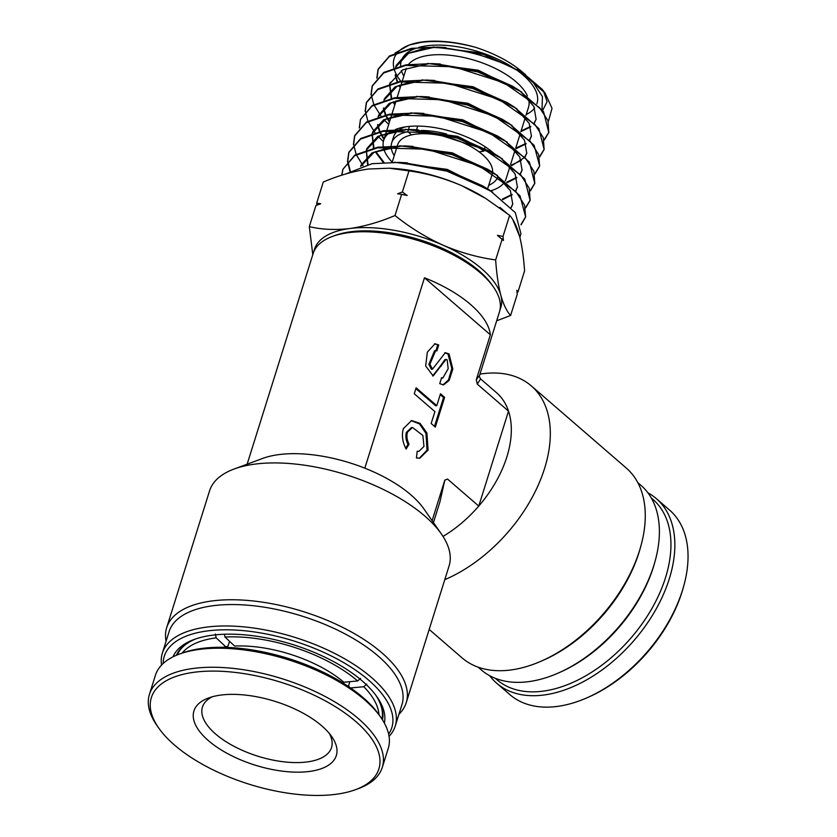 <?xml version="1.0" encoding="UTF-8"?>
<svg xmlns="http://www.w3.org/2000/svg" width="837" height="837" viewBox="0 0 837 837"><rect width="100%" height="100%" fill="white"/><g stroke="black" fill="none" stroke-linecap="round" stroke-linejoin="round"><path stroke-width="1.26" d="M332.237 236.515L335.103 235.459A94.832 42.457 17.4 0 1 479.162 270.926A94.832 42.457 17.4 0 1 491.748 284.549L493.495 287.049A97.615 43.712 -162.6 0 0 480.532 273.029A97.615 43.712 -162.6 0 0 332.237 236.515A97.615 43.712 -162.6 0 0 313.174 253.475L247.145 464.19M166.071 641.268A125.508 56.194 17.4 0 1 166.678 627.677A125.508 56.194 17.4 0 1 212.138 600.935A125.508 56.194 17.4 0 1 346.978 629.591A125.508 56.194 17.4 0 1 406.207 702.745L449.092 565.906A125.508 56.194 -162.6 0 0 441.402 534.006A125.508 56.194 -162.6 0 0 255.013 464.106A125.508 56.194 -162.6 0 0 234.078 469.034L262.703 458.425A97.615 43.712 17.4 0 1 278.983 454.585A97.615 43.712 17.4 0 1 364.817 468.165L424.474 277.79A97.615 43.712 17.4 0 1 470.656 304.563A97.615 43.712 17.4 0 1 490.356 334.779L476.263 379.778L479.58 375.353L499.469 311.866A97.615 43.712 -162.6 0 0 493.495 287.049M655.141 561.052L654.639 562.851A119.231 74.19 130.9 0 1 559.984 672.289L558.279 673.042A122.024 75.926 -49.1 0 0 655.141 561.052A122.024 75.926 -49.1 0 0 658.771 542.522A122.024 75.926 -49.1 0 0 640.88 485.272L637.784 482.593M478.136 667.173L481.233 669.851A122.024 75.926 -49.1 0 0 558.279 673.042M640.901 545.933L640.274 548.193A122.024 75.926 130.9 0 1 543.412 660.194L541.267 661.136A125.508 78.092 -49.1 0 0 640.901 545.933A125.508 78.092 -49.1 0 0 644.636 526.881A125.508 78.092 -49.1 0 0 626.233 467.998L531.286 385.878A125.508 78.092 130.9 0 1 549.679 444.761A125.508 78.092 130.9 0 1 444.771 579.675M429.182 629.434L462.024 657.851A125.508 78.092 -49.1 0 0 541.267 661.136M433.44 522.57L439.948 501.813L444.803 480.156L447.533 479.067L478.764 506.071A97.615 60.745 -49.1 0 0 510.832 438.483A97.615 60.745 -49.1 0 0 508.519 411.124L478.764 506.071A97.615 60.745 130.9 0 1 443.003 536.412M172.987 656.857A110.861 49.645 17.4 0 1 193.912 639.562A110.861 49.645 17.4 0 1 212.41 635.21A110.861 49.645 17.4 0 1 377.058 696.959A110.861 49.645 17.4 0 1 384.382 723.105M195.377 639.039A108.078 48.389 -162.6 0 0 176.408 655.277M388.65 734.154A119.231 53.39 -162.6 0 0 342.134 661.743A119.231 53.39 -162.6 0 0 207.461 630.92A119.231 53.39 -162.6 0 0 163.163 663.49M161.562 665.08A122.024 54.635 17.4 0 1 162.368 653.111A122.024 54.635 17.4 0 1 206.551 627.112A122.024 54.635 17.4 0 1 337.656 654.973A122.024 54.635 17.4 0 1 395.231 726.087A122.024 54.635 17.4 0 1 389.069 736.372M395.231 726.087L401.948 704.67A122.024 54.635 -162.6 0 0 344.363 633.557A122.024 54.635 -162.6 0 0 213.268 605.695A122.024 54.635 -162.6 0 0 169.074 631.694L162.368 653.111M406.207 702.745A125.508 56.194 17.4 0 1 398.946 714.254M364.817 468.165A97.615 43.712 17.4 0 1 423.951 508.959L441.402 534.006M403.329 428.649C401.53 435.324 402.461 442.114 406.123 449.04L409.031 444.206C406.949 439.98 406.426 435.983 407.452 432.216L412.463 427.435L422.863 435.47L423.972 446.498L418.96 451.289L417.182 451.248L416.439 457.965L419.839 458.174L428.094 450.076L426.88 432.917L420.101 423.396L411.584 420.54L403.329 428.649M419.306 458.226L427.037 450.212L425.97 433.44L419.483 423.899L411.061 420.634M412.463 427.435L411.406 427.571L406.395 432.363C405.37 436.119 405.893 440.116 407.964 444.342L409.031 444.206M417.161 451.467L418.96 451.289M441.434 378.23L442.804 378.083L448.172 368.74L447.188 359.847L445.975 359.471L433.158 375.939L425.667 365.947L427.341 352.168L434.989 343.756L438.734 344.98L436.872 350.923L435.658 350.546L429.904 364.262L432.488 369.148L445.305 352.68L449.05 353.905L452.827 369.075L449.103 380.521L443.484 384.874L439.728 383.649L441.591 377.696L442.804 378.083M442.951 384.905L448.475 379.967L451.834 368.562L447.994 354.041L444.771 352.785M479.58 375.353L479.58 375.353C479.046 375.656 479.381 376.838 480.584 378.91L477.289 384.12L508.519 411.124A97.615 60.745 -49.1 0 0 496.519 392.689L480.584 378.899M476.263 379.778L477.289 384.12M424.474 277.79L490.356 334.779M432.112 520.666L444.803 480.156M416.125 387.803L414.263 393.756L434.905 411.605L431.17 423.512L435.303 427.079L444.625 397.334L440.492 393.767L436.768 405.663L416.125 387.803M435.658 350.546L434.591 350.682L428.847 364.398L431.432 369.284L432.488 369.148M445.975 359.471L444.918 359.607L440.231 366.229L441.298 366.093M434.455 343.85L438.734 344.98M432.635 375.98L440.231 366.229M437.667 345.116L435.972 350.536M405.652 448.193L407.964 444.342M415.863 388.64L435.711 405.799L436.768 405.663M444.625 397.334L443.568 397.47L440.241 394.593M443.568 397.47L434.508 426.389M234.078 469.034A125.508 56.194 -162.6 0 0 209.564 490.848L166.678 627.677M382.467 719.851A108.078 48.389 -162.6 0 0 376.158 695.693M479.967 374.118A125.508 78.092 130.9 0 1 531.286 385.878M497.994 176.638A55.776 24.974 17.4 0 1 488.714 185.312M420.028 133.784L416.292 130.551A55.776 24.974 17.4 0 1 416.397 130.541M421.482 130.436A55.776 24.974 17.4 0 1 446.634 134.035M473.292 144.477A55.776 24.974 17.4 0 1 483.807 151.183L484.372 149.373M484.759 148.139L485.178 146.799M416.491 129.913L417.694 126.073M479.005 151.811L483.807 151.183M394.237 155.703A55.776 24.974 17.4 0 1 391.203 147.281M391.172 145.868A55.776 24.974 17.4 0 1 391.685 142.845A55.776 24.974 17.4 0 1 407.818 131.65L408.33 130.007M408.519 129.4L409.46 126.387M405.244 126.91A55.776 24.974 -162.6 0 0 404.449 127.193A55.776 24.974 -162.6 0 0 400.023 129.296M399.05 129.923A55.776 24.974 -162.6 0 0 393.557 136.891L391.685 142.845M411.553 134.883L407.818 131.65M512.181 67.023A71.124 31.848 -162.6 0 0 427.048 45.763A71.124 31.848 -162.6 0 0 418.605 47.447M415.78 48.337A71.124 31.848 -162.6 0 0 400.63 65.872M401.404 70.517A71.124 31.848 -162.6 0 0 403.832 76.115M402.304 80.99L406.081 68.948A64.146 28.72 17.4 0 1 406.311 68.257M408.54 64.428A64.146 28.72 17.4 0 1 429.308 55.284A64.146 28.72 17.4 0 1 527.404 95.952M392.218 162.148A64.146 28.72 17.4 0 1 383.754 148.798M383.252 146.454A64.146 28.72 17.4 0 1 383.702 140.334A64.146 28.72 17.4 0 1 393.924 130.143M395.545 129.453A64.146 28.72 17.4 0 1 406.939 126.669A64.146 28.72 17.4 0 1 494.196 153.631M492.606 171.773A49.509 22.17 -162.6 0 0 466.355 144.236A49.509 22.17 -162.6 0 0 415.602 134.171A49.509 22.17 -162.6 0 0 397.68 144.717L397.355 145.743M409.272 44.999L411.26 44.361A78.668 35.227 17.4 0 1 422.58 41.892A78.668 35.227 17.4 0 1 475.845 47.416C455.83 41.976 437.636 40.291 421.241 42.352L409.272 44.999L395.001 53.066M401.844 82.455A78.668 35.227 17.4 0 1 401.237 81.733M400.818 81.21A78.668 35.227 17.4 0 1 393.955 68.289M393.829 67.797A78.668 35.227 17.4 0 1 397.606 52.532M398.36 51.716A78.668 35.227 17.4 0 1 410.297 44.675M345.66 174.002L372.151 163.675L399.207 162.42L446.906 171.146L489.729 190.261L515.299 212.629L520.928 233.701L519.892 237.426M499.752 208.026L499.93 207.388L506.406 212.828M512.84 219.712L519.683 236.578M377.068 77.914L378.209 69.052L389.582 55.901L411.532 48.347L437.573 47.113L472.999 52.595L507.253 64.679L523.177 73.154L542.23 89.371L545.169 93.242L523.962 74.378C493.506 54.886 443.516 43.158 411.323 48.964L389.362 56.518L377.989 69.67L376.828 78.186M523.962 74.378A90.532 40.542 -162.6 0 0 507.253 64.679M371.209 94.518L372.36 85.656L383.817 72.411L405.914 64.826L432.091 63.591L477.896 71.951L519.128 90.344L543.548 111.687L548.79 132.508L547.963 120.716L539.656 107.711L504.01 82.811L453.79 66.751L405.694 65.443L383.597 73.028L372.141 86.274L370.969 94.78M548.873 132.194L544.27 139.622M544.364 139.988L548.79 132.508M365.35 111.112L366.512 102.26L378.042 88.942L400.285 81.304L426.608 80.059L472.811 88.513L514.232 107L538.871 128.553L544.123 149.478L543.286 137.613L534.937 124.514L499.124 99.467L448.538 83.261L400.076 81.921L377.822 89.559L366.292 102.878L365.11 111.384M544.207 149.164L539.614 156.603M539.698 156.969L544.123 149.478M360.444 119.482L372.266 105.462L394.656 97.772L421.126 96.527L467.538 105.012L509.325 123.646L534.121 145.324L539.624 165.82L538.609 154.5L530.219 141.317L494.112 116.05L443.171 99.739L394.447 98.389L372.046 106.079L360.444 119.482L359.261 127.988M539.53 166.134L534.958 173.573M535.042 173.939L539.447 166.448M353.632 144.309L354.815 135.458L366.491 121.982L389.027 114.25L415.644 113.005L462.411 121.553L504.429 140.302L529.423 162.158L534.77 183.418L533.933 171.376L525.458 158.078L489.122 132.654L437.908 116.238L388.818 114.868L366.282 122.589L354.595 136.086L353.402 144.581M534.853 183.104L530.302 190.554M530.386 190.92L534.77 183.418M347.784 160.913L348.966 152.062L360.716 138.503L383.409 130.729L410.161 129.473L457.243 138.084L499.532 156.958L524.715 178.992L530.093 200.388L529.256 188.273L520.76 174.912L484.225 149.31L432.614 132.738L383.2 131.346L360.506 139.12L348.747 152.69L347.543 161.185M530.187 200.074L525.646 207.524M525.73 207.89L530.093 200.388M342.898 169.283L354.951 155.012L377.78 147.207L404.679 145.941L451.99 154.594L494.636 173.615L519.976 195.764L525.594 216.731L524.579 205.159L516.031 191.704L479.235 165.904L427.278 149.227L377.571 147.814L354.731 155.64L342.898 169.283L341.705 175.226M525.51 217.045L520.991 224.504M521.074 224.871L525.427 217.358M388.703 124.389L384.309 119.953M380.898 115.998L373.993 104.949M373.815 104.552L371.241 94.863M383.377 141.61L378.355 136.577M374.934 132.56L368.092 121.532M367.914 121.135L365.382 111.467M359.491 127.716L360.444 119.524M362.996 165.695L356.3 154.709M356.133 154.311L353.664 144.665M350.243 170.905L347.805 161.259M347.564 161.531L349.856 171.125M341.894 175.163L342.898 169.346M496.676 320.801L510.601 315.486L517.224 294.373L516.827 290.324L517.967 291.998L524.579 270.874C523.638 257.074 521.922 245.335 519.442 235.657C516.837 226.408 513.562 219.629 509.628 215.329L503.016 236.442L503.414 240.491L497.45 235.343L503.016 236.442M517.967 291.998L517.025 292.343M510.601 315.486C506.667 311.186 503.403 304.406 500.798 295.158C498.308 285.48 496.592 273.741 495.65 259.941C477.728 257.451 460.172 252.523 443.003 245.168C425.907 237.394 409.91 227.507 395.012 215.517C379.653 222.056 364.597 226.388 349.835 228.522C335.375 230.217 321.868 229.589 309.313 226.639L312.797 254.668M309.313 226.639L315.936 205.525L320.728 203.757L316.679 203.14L323.302 182.027C338.849 175.425 353.905 171.093 368.479 169.022L389.215 168.206L408.99 170.894C426.912 173.385 444.468 178.312 461.637 185.668L485.638 198.4L509.628 215.329M316.878 205.17L316.679 203.14M395.012 215.517L401.624 194.393L397.585 193.776L402.367 192.018L408.99 170.894M495.65 259.941L502.273 238.817M402.367 192.018L407.19 195.492L401.624 194.393M389.215 168.206L391.245 168.31A97.615 43.712 17.4 0 1 461.637 185.668A97.615 43.712 -162.6 0 1 483.974 197.365L485.638 198.4M526.253 114.481A71.124 31.848 -162.6 0 0 534.655 107.994M536.841 103.966A71.124 31.848 -162.6 0 0 517.172 70.402M475.845 47.416C495.295 53.777 511.093 62.231 523.24 72.756L525.605 74.713M529.277 78.092L532.876 81.953L542.439 96.632L542.031 109.678M543.495 91.139L547.105 101.706L542.815 110.076M548.486 121.093L552.022 108.318L545.169 93.242M519.913 71.187L483.462 54.374L441.884 47.395M433.064 47.573L408.498 53.306L395.587 67.222M395.148 75.027L397.146 81.88M398.935 85.426L400.243 87.571M520.886 131.608L530.794 126.837M534.362 123.07L536.109 119.283L533.891 106.508L521.388 92.52M515.372 88.084L512.15 85.991L478.283 70.904L436.401 63.863M427.519 64.041L402.754 69.816L389.76 83.752M389.603 84.349L391.224 98.41M393.013 102.009L394.813 104.897M516.241 148.641L526.149 143.818M529.737 139.978L531.432 136.253L529.193 123.342L516.555 109.218M510.465 104.73L507.253 102.648L473.104 87.435L430.919 80.342M421.974 80.509L397.01 86.316L383.932 100.283M383.43 108.214L385.313 114.941M385.543 115.475L389.383 122.223M511.763 165.621L524.789 157.346M525.113 156.885L526.755 153.223L524.496 140.177L511.7 125.895M505.569 121.386L502.357 119.304L467.925 103.955L425.437 96.81M416.428 96.977L391.266 102.825L378.104 116.814M377.571 124.818L379.402 131.482M379.621 132.005L383.953 139.528M503.278 183.68L504.993 183.261M507.285 182.612L516.858 177.768M520.478 173.793L522.089 170.193L519.787 157.011L506.856 142.583M500.672 138.042L497.45 135.96L462.746 120.486L419.965 113.277M410.883 113.445L385.522 119.335L372.277 133.345M372.109 133.941L373.49 148.013M375.279 151.759L383.231 162.462M502.796 199.593L512.213 194.749M515.854 190.69L517.412 187.164L515.09 173.845L502.022 159.281M499.532 156.958L492.554 152.606L457.557 137.017L414.482 129.745M405.338 129.923L379.778 135.845L366.449 149.875M366.282 150.472L367.579 164.544M511.229 207.597L512.736 204.134L510.392 190.679L497.168 175.969M490.89 171.355L487.657 169.262L452.378 153.548L409 146.224M399.793 146.391L374.024 152.344L360.621 166.406M485.983 188.001L482.75 185.919L447.199 170.068L403.518 162.692M523.24 72.756L480.951 52.94L433.074 46.956M426.724 47.573L406.573 53.83L396.173 65.432L395.65 67.201M395.43 74.755L397.606 81.785M399.406 85.228L400.452 86.912M521.095 130.949L530.637 126.439M534.205 122.893L536.109 119.283M521.713 91.997L478.345 70.235L427.529 63.424M390.22 82.35L389.822 83.731M389.686 84.317L391.685 98.316M393.484 101.811L395.012 104.238M520.143 133.983L515.686 148.191L526.002 143.42M529.58 139.81L531.516 135.929M516.879 108.684L473.177 86.766L421.984 79.892M415.55 80.519L395.054 86.86L384.476 98.64L383.984 100.262M383.702 107.952L385.773 114.847M386.003 115.38L389.592 121.564M511.229 165.192L521.357 160.401M524.956 156.718L526.839 152.899M512.024 125.372L467.977 103.286L416.418 96.37M409.952 96.987L389.289 103.369L378.627 115.244L378.157 116.793M377.843 124.546L379.852 131.388M380.082 131.911L384.162 138.869M503.905 182.926L504.544 182.769M506.751 182.173L516.711 177.381M520.332 173.625L522.173 169.869M507.191 142.07L462.809 119.817L410.894 112.838M404.365 113.455L383.534 119.89L372.779 131.838L372.329 133.324M372.193 133.92L373.94 147.919M375.74 151.549L384.016 162.42M502.273 199.164L512.066 194.351M515.718 190.533L517.496 186.839M502.346 158.758L457.63 136.347L405.349 129.306M398.778 129.934L377.769 136.4L366.93 148.442L366.501 149.854M366.355 150.451L368.018 164.45M511.083 207.45L512.819 203.809M497.502 175.446L452.44 152.868L399.793 145.774M393.181 146.402L372.005 152.909L361.092 165.046L360.674 166.385M492.669 192.144L447.272 169.409L394.258 162.242M502.995 210.244L499.93 207.388M500.013 309.742A97.615 43.712 -162.6 0 0 500.798 295.158A97.615 43.712 -162.6 0 0 443.003 245.168A97.615 43.712 -162.6 0 0 349.835 228.522A97.615 43.712 -162.6 0 0 313.938 251.435M487.584 188.921L492.156 174.326A49.509 22.17 -162.6 0 0 492.47 173.018M509.9 166.668L506.134 178.7A64.146 28.72 17.4 0 1 505.192 180.938M504.251 182.456A64.146 28.72 17.4 0 1 490.618 190.815M528.545 99.184A64.146 28.72 17.4 0 1 528.503 107.314L525.992 115.307M647.869 492.794A122.024 75.926 130.9 0 1 656.323 498.632L669.527 510.057A122.024 75.926 130.9 0 1 683.787 585.827L683.285 587.637A119.231 74.19 130.9 0 1 588.641 697.075L586.925 697.828A122.024 75.926 130.9 0 1 536.726 706.449A122.024 75.926 130.9 0 1 509.89 694.637L496.676 683.212A122.024 75.926 130.9 0 1 489.676 675.7M683.787 585.827A122.024 75.926 130.9 0 1 586.925 697.828M656.323 498.632A122.024 75.926 130.9 0 1 659.336 603.017A122.024 75.926 130.9 0 1 523.512 695.024A122.024 75.926 130.9 0 1 496.676 683.212M651.322 498.057A119.231 74.19 130.9 0 1 655.789 601.311A119.231 74.19 130.9 0 1 495.389 678.347M329.276 733.4A67.63 30.289 17.4 0 1 331.515 747.546A67.63 30.289 17.4 0 1 317.725 759.504A67.63 30.289 17.4 0 1 226.084 741.739A67.63 30.289 17.4 0 1 202.439 707.098A67.63 30.289 17.4 0 1 212.357 696.761M220.005 749.178A74.608 33.407 17.4 0 1 208.497 697.995A74.608 33.407 17.4 0 1 310.224 717.361A74.608 33.407 17.4 0 1 331.745 736.612A74.608 33.407 17.4 0 1 307.974 771.63A74.608 33.407 17.4 0 1 220.005 749.178M354.574 790.013A119.231 53.39 -162.6 0 0 355.599 789.647A119.231 53.39 -162.6 0 0 336.558 707.432A119.231 53.39 -162.6 0 0 175.655 676.526A119.231 53.39 -162.6 0 0 158.643 727.918A119.231 53.39 -162.6 0 0 354.574 790.013M355.599 789.647L358.466 788.58A122.024 54.635 -162.6 0 0 382.3 767.383A122.024 54.635 -162.6 0 0 312.599 690.347A122.024 54.635 -162.6 0 0 174.305 672.812A122.024 54.635 -162.6 0 0 149.425 694.396A122.024 54.635 -162.6 0 0 156.896 725.407L158.643 727.918M382.3 767.383L388.263 748.341A122.024 54.635 -162.6 0 0 380.793 717.33A122.024 54.635 -162.6 0 0 345.597 685.827A122.024 54.635 -162.6 0 0 180.269 653.781A122.024 54.635 -162.6 0 0 179.223 654.157A122.024 54.635 -162.6 0 0 155.389 675.365L149.425 694.396M380.793 717.33L379.046 714.819A119.231 53.39 -162.6 0 0 344.656 684.038A119.231 53.39 -162.6 0 0 182.089 653.101L179.223 654.157M224.41 634.247L224.986 637.041L234.632 646.059A87.153 39.025 17.4 0 1 343.85 682.228L357.64 680.962L360.59 678.388M222.987 647.304A87.153 39.025 17.4 0 1 225.812 646.865L228.103 645.923L229.547 641.309M225.812 646.865L216.176 637.846L215.381 634.017M350.012 687.993L348.548 685.806L349.845 681.684M366.752 684.143L363.802 686.727L350.546 687.941M357.64 680.962A104.594 46.83 -162.6 0 0 224.986 637.041M216.176 637.846A104.594 46.83 -162.6 0 0 182.204 653.059M177.245 654.932A107.377 48.075 17.4 0 1 195.753 638.913M378.973 714.725A104.594 46.83 -162.6 0 0 363.802 686.727M375.918 695.38A107.377 48.075 17.4 0 1 381.975 719.088M405.192 126.921L404.449 127.193M383.702 140.334L386.684 130.834M386.872 130.216L391.831 114.418M392.019 113.811L396.1 100.796M397.156 97.395L402.105 81.607M397.094 146.58L392.187 162.221M378.209 69.052L377.989 69.67M372.36 85.656L372.141 86.274M366.512 102.26L366.292 102.878M354.815 135.458L354.595 136.086M348.966 152.062L348.747 152.69M395.943 66.071L396.173 65.432M384.256 99.268L384.476 98.64M378.408 115.872L378.627 115.244M372.559 132.476L372.779 131.838M366.711 149.08L366.93 148.442M360.862 165.684L361.092 165.046M523.177 73.164L517.046 69.345M437.573 47.113L445.755 47.531M432.091 63.591L440.272 63.999M519.128 90.344L512.15 85.991M426.608 80.059L434.801 80.467M514.232 107L507.253 102.648M421.126 96.527L429.318 96.946M509.325 123.646L502.357 119.304M415.644 113.005L423.836 113.413M504.429 140.302L497.45 135.96M410.161 129.473L418.354 129.881M404.679 145.941L412.871 146.36M494.636 173.615L487.657 169.262M399.207 162.42L407.399 162.828M489.729 190.261L482.75 185.919M510.539 164.638L515.027 150.325M520.844 131.754L525.259 117.651M177.978 652.253L177.12 654.973M382.907 716.472L382.049 719.203"/></g></svg>
